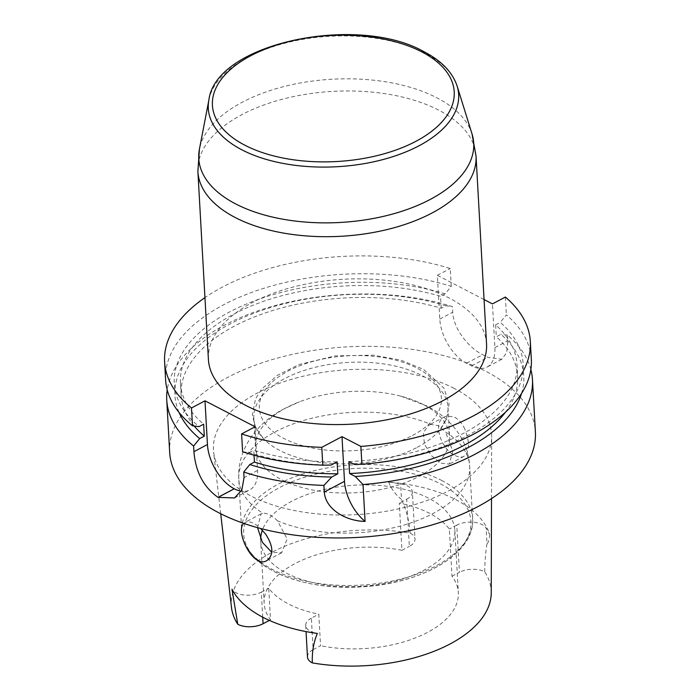 <?xml version="1.0" encoding="UTF-8"?>
<svg xmlns="http://www.w3.org/2000/svg" width="700" height="700" viewBox="0 0 700 700"><rect width="100%" height="100%" fill="white"/><g stroke="black" fill="none" stroke-linecap="round" stroke-linejoin="round"><path stroke-width="0.53" stroke-dasharray="3.5 2.62" d="M484.059 299.547L437.334 275.345L439.784 319.078A36.654 20.694 -117.9 0 0 466.532 363.265L471.634 365.908A36.654 20.694 -117.9 0 0 487.025 367.08A36.654 20.694 -117.9 0 0 494.891 347.62L492.441 303.887M255.106 426.781L257.547 470.479A36.697 20.711 62.1 0 1 249.672 489.956A36.697 20.711 62.1 0 1 241.264 491.173M464.817 429.082C462.175 423.439 458.745 419.457 454.554 417.139L446.976 415.957L444.623 416.806C432.005 422.24 441.035 449.523 455.035 455.472C458.561 457.266 461.528 457.555 463.934 456.347C469.683 451.509 469.98 442.418 464.817 429.082M257.556 527.651L261.1 513.861L262.911 513.275A115.631 60.244 176.8 0 1 238.779 479.089A115.631 60.244 176.8 0 1 305.375 419.965A115.631 60.244 176.8 0 1 430.946 424.419L438.454 425.688L445.55 431.988A115.631 60.244 176.8 0 1 469.683 466.174A115.631 60.244 176.8 0 1 403.095 525.298A115.631 60.244 176.8 0 1 277.524 520.844L287.14 538.913L281.662 552.738L271.801 552.361M430.946 424.419L428.636 425.259L423.377 432.582L424.384 444.062L431.217 455.472L440.571 463.12L449.199 464.144L452.847 451.299L445.55 431.988M243.749 523.372L246.899 521.771C250.775 521.413 255.351 523.653 260.627 528.483M277.524 520.844C272.029 515.436 267.164 512.916 262.911 513.275M260.645 538.764A97.239 50.663 -3.2 0 0 260.671 541.196L264.154 603.444A97.239 50.663 176.8 0 0 270.506 619.806L268.739 588.254A97.239 50.663 176.8 0 0 318.789 614.18L320.556 645.733L313.127 649.661L311.369 618.109L318.789 614.18M260.671 541.196A97.239 50.663 -3.2 0 0 317.074 583.485A97.239 50.663 -3.2 0 0 454.851 530.337A97.239 50.663 -3.2 0 0 428.724 498.242A97.239 50.663 -3.2 0 0 330.733 488.154A97.239 50.663 -3.2 0 0 262.334 530.189M264.154 603.444A97.239 50.663 176.8 0 1 401.931 550.305L399.297 503.134A97.239 50.663 176.8 0 1 449.347 529.06L451.981 576.231A97.239 50.663 176.8 0 1 458.334 592.594A97.239 50.663 176.8 0 1 320.556 645.733M451.981 576.231L459.41 572.303L456.767 525.131A17.885 9.319 176.8 0 1 486.141 528.176L489.668 534.424A132.921 69.256 -3.2 0 0 455.604 499.555A132.921 69.256 -3.2 0 0 388.64 482.09L400.61 483.875A17.885 9.319 -3.2 0 1 412.379 491.89L415.012 539.061A17.885 9.319 176.8 0 1 409.351 546.376L406.717 499.214L399.297 503.134M491.242 592.83A130.148 67.812 176.8 0 0 484.715 571.751A17.885 9.319 -3.2 0 0 459.41 572.303M307.475 656.976A17.885 9.319 176.8 0 1 313.127 649.661M270.506 619.806L269.377 620.401M231.473 607.346A130.148 67.812 176.8 0 1 410.156 533.129A17.885 9.319 176.8 0 1 415.012 539.061M401.931 550.305L409.351 546.376M311.369 618.109A17.885 9.319 -3.2 0 0 305.707 625.424A17.885 9.319 -3.2 0 0 317.345 633.43M262.71 617.173L261.31 592.183A17.885 9.319 176.8 0 1 231.989 589.216M261.31 592.183L268.739 588.254M406.717 499.214A17.885 9.319 -3.2 0 0 412.379 491.89M456.767 525.131L449.347 529.06M169.671 452.366A183.138 95.419 176.8 0 1 282.914 356.641A183.138 95.419 176.8 0 1 486.168 371.473A183.138 95.419 176.8 0 1 535.386 431.918M530.854 369.504A183.138 95.419 -3.2 0 0 507.5 335.134L507.815 340.786L506.686 352.669L501.795 359.257L487.83 357.35A183.138 95.419 -3.2 0 0 485.301 356.011A183.138 95.419 -3.2 0 0 482.72 354.707C469.026 348.154 453.407 329 452.707 312.244L452.392 306.591A183.138 95.419 -3.2 0 0 167.213 389.839M165.611 379.767A183.138 95.419 176.8 0 1 260.505 289.363A183.138 95.419 176.8 0 1 451.264 286.344L445.174 293.834A174.702 91.017 -3.2 0 0 228.174 312.707A174.702 91.017 -3.2 0 0 199.019 426.624M242.602 451.754L249.121 452.585A174.702 91.017 -3.2 0 0 331.056 465.071M441.201 308.245L440.527 296.293A168.516 87.797 -3.2 0 0 266.315 300.396A168.516 87.797 -3.2 0 0 180.451 383.101L181.116 395.054A168.516 87.797 -3.2 0 1 266.989 312.349A168.516 87.797 -3.2 0 1 441.201 308.245L445.839 305.786A174.702 91.017 -3.2 0 0 250.407 314.615A174.702 91.017 -3.2 0 0 179.112 412.545M445.839 305.786L452.392 306.591M181.116 395.054A168.516 87.797 -3.2 0 0 194.197 426.02M180.451 383.101A168.516 87.797 -3.2 0 0 203.639 424.183M254.03 455.201L253.741 450.135A168.516 87.797 -3.2 0 0 337.137 461.86M445.174 293.834L440.527 296.293M249.121 452.585L253.741 450.135M451.264 286.344L450.266 268.511A183.138 95.419 -3.2 0 0 204.942 297.631M354.611 464.529A174.702 91.017 -3.2 0 0 500.281 322.376L506.371 314.886A183.138 95.419 176.8 0 1 531.326 359.319M521.57 393.4A174.702 91.017 -3.2 0 0 500.946 334.329L496.309 336.787A168.516 87.797 -3.2 0 1 517.624 376.241A168.516 87.797 -3.2 0 1 505.452 412.195M507.5 335.134L500.946 334.329M348.924 461.589A168.516 87.797 -3.2 0 0 516.959 364.289A168.516 87.797 -3.2 0 0 495.635 324.835L496.309 336.787M495.635 324.835L500.281 322.376M505.374 297.054L506.371 314.886M484.715 571.751C484.916 560.665 485.686 551.32 487.008 543.725L486.141 528.176M489.668 534.424C489.352 539.639 488.46 542.745 487.008 543.725M454.186 388.386A139.309 72.581 -3.2 0 0 297.614 377.615A139.309 72.581 -3.2 0 0 213.623 452.13A139.309 72.581 -3.2 0 0 356.58 514.614A139.309 72.581 -3.2 0 0 491.68 436.59A139.309 72.581 -3.2 0 0 454.186 388.386M388.64 482.09C391.283 488.845 395.561 494.629 401.476 499.424L400.61 483.875M410.156 533.129C409.369 521.526 406.473 510.291 401.476 499.424M437.334 275.345L450.266 268.511M423.483 404.618A97.239 50.663 -3.2 0 0 400.767 396.156A97.239 50.663 -3.2 0 0 299.469 401.817A97.239 50.663 -3.2 0 0 255.439 447.571A97.239 50.663 -3.2 0 0 315.149 490.481A97.239 50.663 -3.2 0 0 418.854 476.499A97.239 50.663 -3.2 0 0 449.619 436.713A97.239 50.663 -3.2 0 0 423.483 404.618M417.226 447.361A97.239 50.663 -3.2 0 0 440.44 429.021A97.239 50.663 -3.2 0 0 447.991 407.584A97.239 50.663 -3.2 0 0 348.075 362.425A97.239 50.663 -3.2 0 0 253.811 418.434A97.239 50.663 -3.2 0 0 263.699 438.9A97.239 50.663 -3.2 0 0 417.226 447.361M486.544 343.936A139.282 72.572 -3.2 0 0 343.42 279.256A139.282 72.572 -3.2 0 0 208.407 359.485M494.891 347.62L507.815 340.786M471.634 365.908L487.83 357.35M466.532 363.265L482.72 354.707M439.784 319.078L452.707 312.244M257.547 470.479L244.046 477.619M440.344 483.796A113.785 59.281 176.8 0 1 383.014 584.474A113.785 59.281 176.8 0 1 248.579 514.85A113.785 59.281 176.8 0 1 440.344 483.796M441.543 480.375A115.631 60.244 176.8 0 1 472.614 518.543A115.631 60.244 176.8 0 1 360.526 585.148A115.631 60.244 176.8 0 1 241.71 531.449A115.631 60.244 176.8 0 1 313.206 471.012A115.631 60.244 176.8 0 1 441.543 480.375M412.545 435.47A91.175 47.504 -3.2 0 0 376.88 356.676A91.175 47.504 -3.2 0 0 261.642 417.62A91.175 47.504 -3.2 0 0 412.545 435.47M208.889 99.986A125.379 65.328 176.8 0 1 293.449 41.169A125.379 65.328 176.8 0 1 424.97 53.121A125.379 65.328 176.8 0 1 457.135 86.1M472.028 133.928A137.681 71.733 -3.2 0 0 436.713 97.711A137.681 71.733 -3.2 0 0 292.285 84.578A137.681 71.733 -3.2 0 0 199.412 149.17M197.899 171.605A139.282 72.572 176.8 0 1 284.025 98.796A139.282 72.572 176.8 0 1 438.602 110.084A139.282 72.572 176.8 0 1 476.035 156.056M444.623 416.806L428.636 425.259M463.934 456.347L449.199 464.144M261.1 513.861L245.114 522.314M281.662 552.738L266.928 560.534M454.851 530.337L458.334 592.594M516.959 364.289L517.624 376.241M491.505 498.601L491.68 436.59M220.71 513.747L213.623 452.13M501.795 359.266L487.025 367.08M234.535 497.963L249.672 489.956M305.707 625.424L306.049 631.593M400.767 396.156L426.746 405.921C437.001 411.136 445.839 417.979 453.267 426.44C463.085 437.771 468.562 451.019 469.683 466.174L472.614 518.543C475.492 553.096 421.846 583.984 361.007 586.88C299.967 591.028 242.681 566.265 241.71 531.449L238.779 479.089C237.055 448.306 257.749 422.511 283.64 409.054L299.469 401.817M440.44 429.021L446.618 418.425L449.059 403.979L444.001 388.15L423.483 369.364L400.645 360.062L373.406 355.162L335.029 355.898L299.04 364.578L277.489 375.261L261.748 388.999L255.535 398.842L252.359 415.135L255.701 427.717L263.699 438.9M253.811 418.434L255.439 447.571M447.991 407.584L449.619 436.713"/><path stroke-width="1.05" d="M241.264 491.173A36.697 20.711 62.1 0 1 234.273 488.793L234.22 488.766A36.697 20.711 62.1 0 1 207.445 444.526L205.004 400.829L255.106 426.781L241.605 433.921L242.602 451.754A183.138 95.419 176.8 0 0 322.787 465.168L321.79 447.335L342.002 436.651L360.894 446.434A183.138 95.419 -3.2 0 0 530.329 341.486A183.138 95.419 -3.2 0 0 505.374 297.054L492.441 303.887L484.059 299.547M260.627 528.483L265.773 534.345C273.438 546.35 273.822 555.082 266.928 560.534C253.277 569.31 234.868 531.326 243.749 523.372M271.801 552.361L262.342 542.264L257.556 527.651M262.334 530.189A97.239 50.663 -3.2 0 0 260.645 538.764M491.505 498.601L491.242 592.83A130.148 67.812 176.8 0 1 312.331 662.909A17.885 9.319 176.8 0 1 307.475 656.976L306.049 631.593M269.377 620.401L263.078 623.735L262.71 617.173M220.71 513.747L231.473 607.346A130.148 67.812 176.8 0 0 237.773 624.286A17.885 9.319 -3.2 0 0 263.078 623.735M237.773 624.286L231.989 589.216A132.002 68.775 -3.2 0 0 317.345 633.43C313.582 642.434 311.911 652.26 312.331 662.909M505.452 412.195A168.516 87.797 -3.2 0 1 349.598 473.532L355.276 476.472L363.02 484.523A183.138 95.419 -3.2 0 0 532.455 379.575L535.386 431.918A183.138 95.419 176.8 0 1 357.858 537.416A183.138 95.419 176.8 0 1 169.671 452.366L166.749 400.024A183.138 95.419 -3.2 0 0 193.62 446.058L193.935 451.666C195.562 471.905 203.586 487.13 217.998 497.341A183.138 95.419 -3.2 0 0 218.05 497.367L234.526 497.954L241.815 490.096L244.046 477.619L243.731 472.01A183.138 95.419 -3.2 0 0 323.916 485.424L324.293 492.021C325.43 509.548 346.412 521.168 365.085 521.404A36.654 20.694 62.1 0 1 344.496 481.329L324.293 492.021M532.455 379.575A183.138 95.419 -3.2 0 0 530.854 369.504M363.02 484.523L365.085 521.404M167.213 389.839A183.138 95.419 -3.2 0 0 166.749 400.024M193.62 446.058L199.684 438.576L204.304 436.135L203.639 424.183L199.019 426.624L192.491 425.801A183.138 95.419 176.8 0 1 165.611 379.767L164.614 361.935A183.138 95.419 -3.2 0 0 191.494 407.969L192.491 425.801M322.787 465.168L331.056 465.071L337.137 461.86L337.803 473.804L331.721 477.024L323.916 485.424M179.112 412.545A174.702 91.017 -3.2 0 0 199.684 438.576M337.803 473.804A168.516 87.797 -3.2 0 1 254.415 462.088L249.795 464.529A174.702 91.017 -3.2 0 0 331.721 477.024M249.795 464.529L243.731 472.01M194.197 426.02A168.516 87.797 -3.2 0 0 204.304 436.135M254.415 462.088L254.03 455.201M204.942 297.631A183.138 95.419 -3.2 0 0 164.614 361.935M241.605 433.921A183.138 95.419 -3.2 0 0 321.79 447.335M530.329 341.486L531.326 359.319A183.138 95.419 176.8 0 1 361.891 464.266L354.611 464.529L348.924 461.589L349.598 473.532M355.276 476.472A174.702 91.017 -3.2 0 0 521.57 393.4M360.894 446.434L361.891 464.266M342.002 436.651L344.496 481.329M191.494 407.969L205.004 400.829M245.831 405.457A139.282 72.572 -3.2 0 0 400.418 416.745A139.282 72.572 -3.2 0 0 486.544 343.936L476.035 156.056A139.282 72.572 176.8 0 1 389.918 228.856A139.282 72.572 176.8 0 1 235.331 217.577A139.282 72.572 176.8 0 1 197.899 171.605L208.407 359.485A139.282 72.572 -3.2 0 0 245.831 405.457M207.445 444.526L193.935 451.666M234.22 488.766L217.998 497.341M234.273 488.793L218.05 497.367M457.135 86.1A125.379 65.328 176.8 0 1 337.129 166.722A125.379 65.328 176.8 0 1 208.889 99.986L199.412 149.17A137.681 71.733 -3.2 0 0 340.244 222.46A137.681 71.733 -3.2 0 0 472.028 133.928L457.135 86.1C452.489 72.214 441.411 60.734 423.902 51.66C357.149 13.711 215.609 43.137 208.889 99.986M421.671 51.817A121.074 63.079 176.8 0 1 360.666 158.944A121.074 63.079 176.8 0 1 217.621 84.849A121.074 63.079 176.8 0 1 421.671 51.817M476.035 156.056L472.028 133.928M199.412 149.17L197.899 171.605"/></g></svg>
